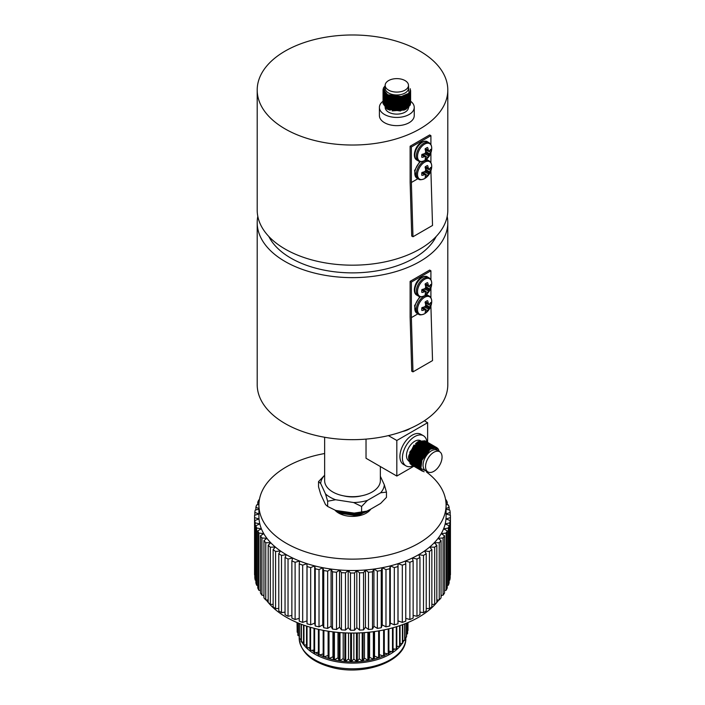 <?xml version="1.0" encoding="UTF-8"?>
<svg xmlns="http://www.w3.org/2000/svg" width="705" height="705" viewBox="0 0 705 705"><rect width="100%" height="100%" fill="white"/><g stroke="black" fill="none" stroke-linecap="round" stroke-linejoin="round"><path stroke-width="1.06" d="M430.729 306.446L430.914 305.944M430.914 297.845L430.914 287.887M430.914 279.788L430.914 270.799L429.662 270.077L410.116 281.357L410.116 316.898L411.729 371.2L412.98 371.87L432.526 360.59L430.914 306.34M412.98 371.87L411.368 317.62L411.368 282.079L430.914 270.799M411.368 317.62L417.906 313.848M411.368 282.079L410.116 281.357M285.111 128.909A95.298 55.025 0 0 0 388.966 140.841A95.298 55.025 0 0 0 447.798 90.002A95.298 55.025 0 0 0 419.889 51.104A95.298 55.025 0 0 0 316.034 39.172A95.298 55.025 0 0 0 257.202 90.002A95.298 55.025 0 0 0 285.111 128.909M257.202 90.002L257.202 210.16A95.298 55.025 0 0 0 285.111 249.059A95.298 55.025 0 0 0 388.966 260.991A95.298 55.025 0 0 0 447.798 210.16L447.798 90.002M268.817 236.483A87.067 50.267 0 0 0 290.936 258.153A87.067 50.267 0 0 0 436.183 236.483M361.365 495.853A22.111 12.769 180 0 1 343.635 495.853M380.356 466.543L380.356 480.607A27.856 16.083 180 0 1 363.163 495.465A27.856 16.083 180 0 1 332.795 491.984A27.856 16.083 180 0 1 324.644 480.607L324.644 437.267M257.81 216.382A95.298 55.025 0 0 0 257.202 222.613L257.202 384.648A95.298 55.025 0 0 0 285.111 423.555A95.298 55.025 0 0 0 388.966 435.478A95.298 55.025 0 0 0 447.798 384.648L447.798 222.613A95.298 55.025 0 0 0 447.19 216.382M257.202 222.613A95.298 55.025 0 0 0 285.111 261.52A95.298 55.025 0 0 0 388.966 273.443A95.298 55.025 0 0 0 447.798 222.613M430.729 171.315L430.914 170.821M430.914 162.714L430.914 152.765M430.914 144.657L430.914 135.668L429.662 134.946L410.116 146.235L410.134 182.348L411.729 236.069L412.98 236.748L432.526 225.459L430.914 171.209M412.98 236.748L411.368 182.498L411.368 146.957L430.914 135.668M411.368 182.498L417.906 178.718M411.368 146.957L410.116 146.235M425.371 148.693L428.34 150.077A14.796 9.253 -124.5 0 0 427.6 147.495A6.504 3.754 120 0 0 426.331 148.024A6.504 3.754 120 0 0 425.053 148.966A14.796 7.764 64.2 0 1 425.67 151.619L425.67 151.769A14.699 10.302 87.7 0 1 425.494 152.685L428.887 154.642A14.699 11.782 -20.4 0 0 429.415 153.928L425.644 151.452M428.887 154.642L425.344 152.941A14.699 10.302 152.3 0 1 424.639 153.549L424.516 153.628A14.796 7.764 175.8 0 1 421.907 154.413A6.504 3.754 120 0 0 421.731 155.99A6.504 3.754 120 0 0 421.907 157.365A14.796 9.253 4.5 0 0 424.516 156.704L421.828 154.827M424.613 144.146A10.046 5.799 120 0 0 417.519 156.448A10.046 5.799 120 0 0 424.613 160.546A10.046 5.799 120 0 0 425.238 160.158L425.238 160.158A14.805 14.805 0 0 0 431.689 148.984L431.689 148.984A10.046 5.799 120 0 0 424.613 144.146M428.34 150.077L425.291 148.764M425.133 149.257L428.737 150.808A14.699 5.314 -140.8 0 0 428.384 150.2M425.608 151.275L429.495 153.831A14.796 9.253 4.5 0 0 430.746 152.254A6.504 3.754 120 0 0 430.746 149.31A14.796 7.764 175.8 0 1 429.495 150.747L429.415 150.799A14.699 3.833 -167.6 0 1 428.887 150.896M424.348 153.681L428.384 155.708A14.699 11.782 -99.6 0 0 428.737 154.897M428.384 155.708L424.181 153.743M425.494 156.766L425.494 156.766A14.699 3.833 47.6 0 1 425.67 157.277L425.67 157.374A14.796 7.764 64.2 0 1 425.053 159.18A6.504 3.754 120 0 0 426.331 158.651A6.504 3.754 120 0 0 427.6 157.709A14.796 9.253 -124.5 0 0 428.34 155.831M421.846 154.73L424.639 156.686A14.699 5.314 20.8 0 0 425.344 156.686L422.198 154.342L425.379 156.686M422.559 154.562A4.9 2.829 120 0 0 422.982 154.219L427.6 157.709M425.344 150.042L425.415 149.998A4.9 2.829 120 0 0 425.503 149.46M425.415 149.998L430.746 152.254M425.371 166.75L428.34 168.134A14.796 9.253 -124.5 0 0 427.6 165.552A6.504 3.754 120 0 0 426.331 166.08A6.504 3.754 120 0 0 425.053 167.023A14.796 7.764 64.2 0 1 425.67 169.676L425.67 169.826A14.699 10.302 87.7 0 1 425.494 170.742L428.887 172.699A14.699 11.782 -20.4 0 0 429.415 171.985L425.644 169.508M428.887 172.699L425.344 170.998A14.699 10.302 152.3 0 1 424.639 171.606L424.516 171.676A14.796 7.764 175.8 0 1 421.907 172.469A6.504 3.754 120 0 0 421.731 174.047A6.504 3.754 120 0 0 421.907 175.413A14.796 9.253 4.5 0 0 424.516 174.761L421.828 172.875M424.613 162.203A10.046 5.799 120 0 0 417.519 174.505A10.046 5.799 120 0 0 424.613 178.603A10.046 5.799 120 0 0 425.238 178.215L425.238 178.215A14.805 14.805 0 0 0 431.689 167.032L431.689 167.032A10.046 5.799 120 0 0 424.613 162.203M428.34 168.134L425.291 166.812M425.133 167.314L428.737 168.865A14.699 5.314 -140.8 0 0 428.384 168.257M425.608 169.332L429.495 171.888A14.796 9.253 4.5 0 0 430.746 170.31A6.504 3.754 120 0 0 430.746 167.367A14.796 7.764 175.8 0 1 429.495 168.803L429.415 168.847A14.699 3.833 -167.6 0 1 428.887 168.953M424.348 171.738L428.384 173.765A14.699 11.782 -99.6 0 0 428.737 172.954M428.384 173.765L424.181 171.8M425.494 174.822L425.494 174.822A14.699 3.833 47.6 0 1 425.67 175.334L425.67 175.43A14.796 7.764 64.2 0 1 425.053 177.228A6.504 3.754 120 0 0 426.331 176.699A6.504 3.754 120 0 0 427.6 175.756A14.796 9.253 -124.5 0 0 428.34 173.888M421.846 172.778L424.639 174.734A14.699 5.314 20.8 0 0 425.344 174.734L422.198 172.399M422.559 172.619A4.9 2.829 120 0 0 422.982 172.276L427.6 175.756M425.344 168.098L425.415 168.046A4.9 2.829 120 0 0 425.503 167.517M425.415 168.046L430.746 170.31M425.371 283.824L428.34 285.208A14.796 9.253 -124.5 0 0 427.6 282.626A6.504 3.754 120 0 0 426.331 283.154A6.504 3.754 120 0 0 425.053 284.097A14.796 7.764 64.2 0 1 425.67 286.75L425.67 286.891A14.699 10.302 87.7 0 1 425.494 287.807L428.887 289.764A14.699 11.782 -20.4 0 0 429.415 289.059L425.644 286.574M428.887 289.764L425.344 288.063A14.699 10.302 152.3 0 1 424.639 288.68L424.516 288.75A14.796 7.764 175.8 0 1 421.907 289.543A6.504 3.754 120 0 0 421.731 291.121A6.504 3.754 120 0 0 421.907 292.487A14.796 9.253 4.5 0 0 424.516 291.835L421.828 289.949M424.613 279.277A10.046 5.799 120 0 0 417.519 291.579A10.046 5.799 120 0 0 424.613 295.677A10.046 5.799 120 0 0 425.238 295.289L425.238 295.289A14.805 14.805 0 0 0 431.689 284.106L431.689 284.106A10.046 5.799 120 0 0 424.613 279.277M428.34 285.208L425.291 283.886M425.133 284.379L428.737 285.939A14.699 5.314 -140.8 0 0 428.384 285.331M425.608 286.406L429.495 288.953A14.796 9.253 4.5 0 0 430.746 287.384A6.504 3.754 120 0 0 430.746 284.441A14.796 7.764 175.8 0 1 429.495 285.877L429.415 285.922A14.699 3.833 -167.6 0 1 428.887 286.027M424.348 288.812L428.384 290.839A14.699 11.782 -99.6 0 0 428.737 290.019M428.384 290.839L424.181 288.874M425.494 291.896L425.494 291.896A14.699 3.833 47.6 0 1 425.67 292.408L425.67 292.496A14.796 7.764 64.2 0 1 425.053 294.302A6.504 3.754 120 0 0 426.331 293.774A6.504 3.754 120 0 0 427.6 292.831A14.796 9.253 -124.5 0 0 428.34 290.962M421.846 289.852L424.639 291.808A14.699 5.314 20.8 0 0 425.344 291.808L422.198 289.473M422.559 289.693A4.9 2.829 120 0 0 422.982 289.35L427.6 292.831M425.344 285.164L425.415 285.12A4.9 2.829 120 0 0 425.503 284.582M425.415 285.12L430.746 287.384M425.371 301.881L428.34 303.265A14.796 9.253 -124.5 0 0 427.6 300.674A6.504 3.754 120 0 0 426.331 301.202A6.504 3.754 120 0 0 425.053 302.145A14.796 7.764 64.2 0 1 425.67 304.807L425.67 304.948A14.699 10.302 87.7 0 1 425.494 305.864L428.887 307.821A14.699 11.782 -20.4 0 0 429.415 307.107L425.644 304.63M428.887 307.821L425.344 306.12A14.699 10.302 152.3 0 1 424.639 306.728L424.516 306.807A14.796 7.764 175.8 0 1 421.907 307.6A6.504 3.754 120 0 0 421.731 309.178A6.504 3.754 120 0 0 421.907 310.544A14.796 9.253 4.5 0 0 424.516 309.883L421.828 308.006M424.613 297.325A10.046 5.799 120 0 0 417.519 309.627A10.046 5.799 120 0 0 424.613 313.725A10.046 5.799 120 0 0 425.238 313.337L425.238 313.337A14.805 14.805 0 0 0 431.689 302.163L431.689 302.163A10.046 5.799 120 0 0 424.613 297.325M428.34 303.265L425.291 301.943M425.133 302.436L428.737 303.996A14.699 5.314 -140.8 0 0 428.384 303.379M425.608 304.454L429.495 307.01A14.796 9.253 4.5 0 0 430.746 305.441A6.504 3.754 120 0 0 430.746 302.489A14.796 7.764 175.8 0 1 429.495 303.925L429.415 303.978A14.699 3.833 -167.6 0 1 428.887 304.075M424.348 306.869L428.384 308.896A14.699 11.782 -99.6 0 0 428.737 308.076M428.384 308.896L424.181 306.922M425.494 309.953L425.494 309.953A14.699 3.833 47.6 0 1 425.67 310.456L425.67 310.552A14.796 7.764 64.2 0 1 425.053 312.359A6.504 3.754 120 0 0 426.331 311.83A6.504 3.754 120 0 0 427.6 310.887A14.796 9.253 -124.5 0 0 428.34 309.01M421.846 307.909L424.639 309.865A14.699 5.314 20.8 0 0 425.344 309.865L422.198 307.521L425.379 309.865M422.559 307.741A4.9 2.829 120 0 0 422.982 307.398L427.6 310.887M425.344 303.22L425.415 303.176A4.9 2.829 120 0 0 425.503 302.639M425.415 303.176L430.746 305.441M335.624 499.748L327.64 501.22L327.64 506.454L325.498 504.56L320.678 494.17L318.537 486.847L318.537 481.612L324.379 475.531A31.84 18.383 0 0 0 320.678 483.515L325.498 493.905A31.84 18.383 0 0 0 335.624 499.748L353.619 502.533A31.84 18.383 0 0 0 367.446 500.391L380.621 492.786A31.84 18.383 0 0 0 384.322 484.802L380.356 476.272M384.322 484.802L386.463 492.125L380.621 492.786M327.64 506.454L335.624 510.402L353.619 513.187L367.446 511.046L380.621 503.44L386.463 497.36L386.463 492.125M367.446 500.391L361.603 506.472L353.619 502.533M361.603 511.707L361.603 506.472M327.64 501.22L325.498 493.905M320.678 483.515L318.537 481.612M353.619 513.187A31.84 18.383 0 0 0 367.446 511.046M441.735 595.293A93.58 54.029 180 0 1 441.057 596.5M438.783 599.946A93.58 54.029 180 0 1 286.327 617.227A93.58 54.029 180 0 1 266.217 599.946M426.516 472.042A93.58 54.029 180 0 1 446.08 505.106A93.58 54.029 180 0 1 388.314 555.02A93.58 54.029 180 0 1 286.327 543.308A93.58 54.029 180 0 1 258.92 505.106A93.58 54.029 180 0 1 324.644 453.526M446.08 505.106L446.08 516.465A93.58 54.029 180 0 1 445.983 518.959A93.58 54.029 180 0 1 445.181 523.93A93.58 54.029 180 0 1 443.595 528.838A93.58 54.029 180 0 1 441.233 533.641A93.58 54.029 180 0 1 438.105 538.294A93.58 54.029 180 0 1 434.254 542.762A93.58 54.029 180 0 1 429.706 547.001A93.58 54.029 180 0 1 424.498 550.984A93.58 54.029 180 0 1 418.673 554.676A93.58 54.029 180 0 1 412.284 558.034A93.58 54.029 180 0 1 405.384 561.039A93.58 54.029 180 0 1 398.034 563.665A93.58 54.029 180 0 1 390.297 565.895A93.58 54.029 180 0 1 382.242 567.692A93.58 54.029 180 0 1 373.923 569.058A93.58 54.029 180 0 1 365.428 569.975A93.58 54.029 180 0 1 356.818 570.442A93.58 54.029 180 0 1 348.182 570.442A93.58 54.029 180 0 1 339.572 569.975A93.58 54.029 180 0 1 331.077 569.058A93.58 54.029 180 0 1 322.758 567.692A93.58 54.029 180 0 1 314.703 565.895A93.58 54.029 180 0 1 306.966 563.665A93.58 54.029 180 0 1 299.616 561.039A93.58 54.029 180 0 1 292.716 558.034A93.58 54.029 180 0 1 286.327 554.676L285.04 557.452A97.933 56.541 180 0 0 288.037 559.03L288.037 616.267A97.933 56.541 180 0 1 285.04 614.689L285.04 557.452M342.965 511.539L351.583 512.87M342.163 511.407L352.518 513.011M338.752 510.887L357.567 513.575L362.837 512.2M364.044 511.945L357.373 513.927L338.4 510.825L357.567 513.716L363.613 512.041M336.541 510.543L338.664 511.962L357.567 514.703L367.252 511.107M334.981 510.138A19.573 11.298 0 0 0 338.664 513.09L338.664 512.103L357.567 514.844L367.904 510.781M339.193 512.394L338.664 513.09L357.567 515.831L370.372 509.354M338.664 513.09A19.573 11.298 0 0 0 370.795 509.107M263.943 596.5A93.58 54.029 180 0 1 263.265 595.293M345.485 572.865L345.485 630.094A97.933 56.541 180 0 1 341.449 629.882L341.449 572.645A97.933 56.541 180 0 0 345.485 572.865L348.182 570.442L350.473 572.998L350.473 630.226A97.933 56.541 180 0 0 354.527 630.226L356.818 627.67L359.515 630.094L359.515 572.865A97.933 56.541 180 0 0 363.551 572.645L363.551 629.882A97.933 56.541 180 0 1 359.515 630.094M350.473 572.998A97.933 56.541 180 0 0 354.527 572.998L354.527 630.226M336.505 572.249L336.505 629.486A97.933 56.541 180 0 1 332.513 629.054L332.513 571.817A97.933 56.541 180 0 0 336.505 572.249L339.572 569.975L341.449 572.645M327.658 571.165L327.658 628.393A97.933 56.541 180 0 1 323.754 627.75L323.754 570.521A97.933 56.541 180 0 0 327.658 571.165L331.077 569.058L332.513 571.817M368.495 629.486L368.495 572.249A97.933 56.541 180 0 0 372.487 571.817L372.487 629.054A97.933 56.541 180 0 1 368.495 629.486L365.428 627.212L363.551 629.882M377.342 628.393L377.342 571.165A97.933 56.541 180 0 0 381.246 570.521L381.246 627.75A97.933 56.541 180 0 1 377.342 628.393L373.923 626.296L372.487 629.054M385.979 626.833L385.979 569.605A97.933 56.541 180 0 0 389.759 568.759L389.759 625.987A97.933 56.541 180 0 1 385.979 626.833L382.242 624.93L381.246 627.75M319.021 569.605L319.021 626.833A97.933 56.541 180 0 1 315.241 625.987L315.241 568.759A97.933 56.541 180 0 0 319.021 569.605L322.758 567.692L323.754 570.521M310.676 567.596L310.676 624.824A97.933 56.541 180 0 1 307.036 623.784L307.036 566.547A97.933 56.541 180 0 0 310.676 567.596L314.703 565.895L315.241 568.759M302.683 565.146L302.683 622.383A97.933 56.541 180 0 1 299.228 621.149L299.228 563.912A97.933 56.541 180 0 0 302.683 565.146L306.966 563.665L307.036 566.547M295.113 562.282L295.113 619.519A97.933 56.541 180 0 1 291.87 618.109L291.87 560.872A97.933 56.541 180 0 0 295.113 562.282L299.616 561.039L299.228 563.912M281.507 555.417L281.507 612.645A97.933 56.541 180 0 1 278.775 610.918L278.775 553.689A97.933 56.541 180 0 0 281.507 555.417L286.327 554.676A93.58 54.029 180 0 1 280.502 550.984L278.775 553.689M275.584 551.469L275.584 608.697A97.933 56.541 180 0 1 273.143 606.829L273.143 549.6A97.933 56.541 180 0 0 275.584 551.469L280.502 550.984A93.58 54.029 180 0 1 275.294 547.001L273.143 549.6M270.323 547.221L270.323 604.458A97.933 56.541 180 0 1 268.182 602.467L268.182 545.229A97.933 56.541 180 0 0 270.323 547.221L275.294 547.001A93.58 54.029 180 0 1 270.746 542.762L268.182 545.229M265.759 542.718L265.759 599.946A97.933 56.541 180 0 1 263.943 597.849L263.943 540.62A97.933 56.541 180 0 0 265.759 542.718L270.746 542.762A93.58 54.029 180 0 1 266.895 538.294L263.943 540.62M261.934 537.986L261.934 595.214A97.933 56.541 180 0 1 260.462 593.028L260.462 535.8A97.933 56.541 180 0 0 261.934 537.986L266.895 538.294A93.58 54.029 180 0 1 263.767 533.641L260.462 535.8M258.876 533.068L258.876 590.297A97.933 56.541 180 0 1 257.766 588.04L257.766 530.812A97.933 56.541 180 0 0 258.876 533.068L263.767 533.641A93.58 54.029 180 0 1 261.405 528.838L257.766 530.812M256.629 528.01L256.629 585.238A97.933 56.541 180 0 1 255.88 582.938L255.88 525.701A97.933 56.541 180 0 0 256.629 528.01L261.405 528.838A93.58 54.029 180 0 1 259.819 523.93L255.88 525.701M258.92 509.213L255.192 510.085A97.933 56.541 180 0 0 254.813 512.42L254.813 515.232M258.92 504.533L256.629 504.93A97.933 56.541 180 0 0 255.88 507.23L255.88 509.926M255.192 522.854L255.192 580.083A97.933 56.541 180 0 1 254.813 577.748L254.813 520.519A97.933 56.541 180 0 0 255.192 522.854L259.819 523.93A93.58 54.029 180 0 1 259.017 518.959L254.813 520.519M254.567 516.465A97.933 56.541 180 0 0 254.584 517.637L254.584 574.875A97.933 56.541 180 0 1 254.567 573.703L254.567 516.465A97.933 56.541 180 0 1 254.584 515.293L258.92 514.007M259.369 499.81L258.876 499.871A97.933 56.541 180 0 0 257.766 502.127L257.766 504.727M426.225 553.689L426.225 610.918A97.933 56.541 180 0 1 423.493 612.645L423.493 555.417A97.933 56.541 180 0 0 426.225 553.689L424.498 550.984L429.415 551.469L429.415 608.697A97.933 56.541 180 0 0 431.857 606.829L431.857 549.6A97.933 56.541 180 0 1 429.415 551.469M434.677 604.458L434.677 547.221A97.933 56.541 180 0 0 436.818 545.229L436.818 602.467A97.933 56.541 180 0 1 434.677 604.458L431.857 604.326M439.241 599.946L439.241 542.718A97.933 56.541 180 0 0 441.057 540.62L441.057 597.849A97.933 56.541 180 0 1 439.241 599.946L436.818 599.964M443.066 595.214L443.066 537.986A97.933 56.541 180 0 0 444.538 535.8L444.538 593.028A97.933 56.541 180 0 1 443.066 595.214L441.057 595.337M446.124 590.297L446.124 533.068A97.933 56.541 180 0 0 447.234 530.812L447.234 588.04A97.933 56.541 180 0 1 446.124 590.297L444.538 590.482M450.187 520.519L450.187 577.748A97.933 56.541 180 0 1 449.808 580.083L449.808 522.854A97.933 56.541 180 0 0 450.187 520.519L445.983 518.959L450.416 517.637L450.416 574.875A97.933 56.541 180 0 0 450.433 573.703L450.433 516.465A97.933 56.541 180 0 1 450.416 517.637M448.371 585.238L448.371 528.01A97.933 56.541 180 0 0 449.12 525.701L449.12 582.938A97.933 56.541 180 0 1 448.371 585.238L447.234 585.441M446.08 509.213L449.808 510.085A97.933 56.541 180 0 1 450.187 512.42L450.187 515.232M446.08 514.007L450.416 515.293A97.933 56.541 180 0 1 450.433 516.465M449.12 509.926L449.12 507.23A97.933 56.541 180 0 0 448.371 504.93L446.08 504.533M447.234 504.727L447.234 502.127A97.933 56.541 180 0 0 446.124 499.871L445.63 499.81M394.324 624.824L394.324 567.596A97.933 56.541 180 0 0 397.964 566.547L397.964 623.784A97.933 56.541 180 0 1 394.324 624.824L390.297 623.123L389.759 625.987M402.317 622.383L402.317 565.146A97.933 56.541 180 0 0 405.772 563.912L405.772 621.149A97.933 56.541 180 0 1 402.317 622.383L398.034 620.902L397.964 623.784M409.887 619.519L409.887 562.282A97.933 56.541 180 0 0 413.13 560.872L413.13 618.109A97.933 56.541 180 0 1 409.887 619.519L405.772 618.382M354.527 572.998L356.818 570.442L359.515 572.865M363.551 572.645L365.428 569.975L368.495 572.249M372.487 571.817L373.923 569.058L377.342 571.165M381.246 570.521L382.242 567.692L385.979 569.605M389.759 568.759L390.297 565.895L394.324 567.596M288.037 559.03L292.716 558.034L291.87 560.872M254.813 512.42L258.92 513.936M255.88 507.23L258.92 508.596M254.584 517.637L259.017 518.959A93.58 54.029 180 0 1 258.92 516.465L258.92 505.106M257.766 502.127L258.999 502.797M413.13 615.447L416.963 616.267A97.933 56.541 180 0 0 419.96 614.689L419.96 557.452L418.673 554.676L423.493 555.417M431.857 549.6L429.706 547.001L434.677 547.221M436.818 545.229L434.254 542.762L439.241 542.718M441.057 540.62L438.105 538.294L443.066 537.986M444.538 535.8L441.233 533.641L446.124 533.068M447.234 530.812L443.595 528.838L448.371 528.01M449.12 525.701L445.181 523.93L449.808 522.854M446.08 513.936L450.187 512.42M446.08 508.596L449.12 507.23M446.001 502.797L447.234 502.127M397.964 566.547L398.034 563.665L402.317 565.146M405.772 563.912L405.384 561.039L409.887 562.282M413.13 560.872L412.284 558.034L416.963 559.03L416.963 616.267M345.485 630.094L348.182 627.67L350.473 630.226M336.505 629.486L339.572 627.212L341.449 629.882M327.658 628.393L331.077 626.296L332.513 629.054M319.021 626.833L322.758 624.93L323.754 627.75M310.676 624.824L314.703 623.123L315.241 625.987M302.683 622.383L306.966 620.902L307.036 623.784M295.113 619.519L299.228 618.382M288.037 616.267L291.87 615.447M281.507 612.645L285.04 612.107M275.584 608.697L278.775 608.389M270.323 604.458L273.143 604.326M265.759 599.946L268.182 599.964M261.934 595.214L263.943 595.337M258.876 590.297L260.462 590.482M256.629 585.238L257.766 585.441M255.192 580.083L255.88 580.241M419.96 612.107L423.493 612.645M426.225 608.389L429.415 608.697M449.12 580.241L449.808 580.083M419.96 557.452A97.933 56.541 180 0 1 416.963 559.03M398.034 563.665L398.034 620.902M306.966 563.665L306.966 620.902M314.703 565.895L314.703 623.123M322.758 567.692L322.758 624.93M390.297 565.895L390.297 623.123M382.242 567.692L382.242 624.93M373.923 569.058L373.923 626.296M365.428 569.975L365.428 627.212M331.077 569.058L331.077 626.296M339.572 569.975L339.572 627.212M356.818 570.442L356.818 627.67M348.182 570.442L348.182 627.67M339.193 512.438L357.373 515.055L366.406 511.777M341.608 511.328L353.751 513.178M339.193 512.156L342.956 513.795M361.559 513.76L366.794 511.24M339.017 510.922L342.956 512.658M361.559 512.632L362.714 512.227M402.564 431.469A17.414 10.055 0 0 0 409.138 429.081A17.414 10.055 0 0 0 410.09 428.49M433.804 452.302A11.668 6.733 120 0 0 426.181 462.586A11.668 6.733 120 0 0 427.97 471.927A11.668 6.733 120 0 0 433.804 471.354A11.668 6.733 120 0 0 441.427 461.079A11.668 6.733 120 0 0 439.638 451.729A11.668 6.733 120 0 0 433.804 452.302M438.246 451.244A11.668 6.733 120 0 0 431.301 450.865A11.668 6.733 120 0 0 423.679 461.14A11.668 6.733 120 0 0 425.467 470.491L427.97 471.927M439.638 451.729L437.135 450.283A11.668 6.733 120 0 0 431.301 450.865A11.668 6.733 120 0 0 423.388 462.277A11.668 6.733 120 0 0 426.86 470.975M427.75 471.804L420.876 468.437L422.339 456.981A13.818 7.975 120 0 1 428.728 449.147C425.573 451.958 423.379 455.58 422.128 460.012C423.916 455.139 426.684 451.544 430.438 449.208L434.553 447.957L439.277 451.517M413.579 466.111L411.923 464.613L411.764 453.236L420.065 442.617L426.913 441.894A17.414 10.055 120 0 0 423.432 435.734A17.414 10.055 120 0 0 414.725 436.598A17.414 10.055 120 0 0 403.357 451.94A17.414 10.055 120 0 0 406.018 465.899A17.414 10.055 120 0 0 413.139 465.829M423.432 435.734L420.929 434.289A17.414 10.055 120 0 0 412.222 435.152A17.414 10.055 120 0 0 400.854 450.495A17.414 10.055 120 0 0 403.524 464.454L406.018 465.899M417.087 443.48A11.668 6.733 120 0 0 415.791 444.485M409.675 459.061A11.668 6.733 120 0 0 410.715 461.572M410.856 461.749A11.668 6.733 120 0 0 411.782 462.577L411.024 462.145M414.822 463.176A11.668 6.733 120 0 0 415.439 463.062M420.171 440.519A11.668 6.733 120 0 0 414.725 441.295A11.668 6.733 120 0 0 407.137 451.482A11.668 6.733 120 0 0 408.803 460.858M411.623 464.983L409.975 463.485L409.808 452.108L418.109 441.489L424.956 440.766M412.125 465.247L410.099 463.555L409.931 452.178L418.232 441.559L425.432 441.074M412.601 465.547L410.953 464.049L410.786 452.672L419.087 442.053L425.935 441.33M413.104 465.811L411.068 464.119L410.909 452.742L419.211 442.123L426.41 441.638M414.082 466.375L412.046 464.683L411.887 453.306L420.189 442.687L427.389 442.202M414.558 466.675L412.901 465.177L412.742 453.8L421.044 443.181L427.891 442.458M415.06 466.939L413.024 465.247L412.866 453.87L421.167 443.251L428.367 442.766M415.536 467.239L413.879 465.741L413.72 454.364L422.022 443.745L428.869 443.022M416.038 467.503L414.002 465.811L413.844 454.434L422.136 443.815L429.336 443.33M416.514 467.803L414.857 466.305L414.699 454.928L422.991 444.309L429.838 443.586M417.016 468.067L414.981 466.375L414.813 454.998L423.115 444.379L430.314 443.894M417.492 468.367L415.835 466.869L415.677 455.492L423.969 444.873L430.817 444.15M417.986 468.631L415.959 466.939L415.791 455.562L424.093 444.943L431.293 444.458M418.47 468.931L416.814 467.433L416.646 456.056L424.948 445.437L431.795 444.714M418.964 469.195L416.937 467.503L416.77 456.126L425.071 445.507L432.271 445.022M419.44 469.495L417.792 467.997L417.624 456.62L425.926 446.001L432.773 445.278M419.942 469.759L417.915 468.067L417.748 456.69L426.049 446.071L433.249 445.586M420.418 470.059L418.77 468.561L418.603 457.184L426.904 446.565L433.751 445.842M420.92 470.323L418.893 468.631L418.726 457.254L427.027 446.635L434.227 446.15M421.396 470.623L419.748 469.125L419.581 457.748L427.882 447.129L434.729 446.406M422.885 471.204L421.96 470.914M421.898 470.887L419.863 469.195L419.704 457.818L428.005 447.199L435.205 446.714M422.374 471.187L420.718 469.689L420.559 458.312L428.86 447.693L436.113 447.252M424.084 471.812L420.841 469.759L420.682 458.382L428.984 447.763L435.769 447.005L437.444 448.803M427.75 446.397L427.759 447.181M420.541 461.81L419.995 462.286M427.3 442.493L427.609 442.934M427.653 443.004L427.909 443.454M428.525 445.26L428.614 445.727M428.658 446.045L428.711 446.67M422.339 456.981C424.331 453.007 426.825 450.098 429.838 448.257L436.686 447.534M428.728 449.147L429.962 448.327L436.748 447.569L438.254 448.988L439.286 451.526M426.366 449.737L428.552 448.124L433.619 446.908M434.65 447.948L433.901 446.97L434.967 447.411M421.405 469.768L420.339 468.922M420.145 468.702L418.902 460.471M420.392 469.186L419.36 468.358M419.167 468.138L417.924 459.907M424.419 448.609L426.595 446.996L431.663 445.78M431.927 445.842L433.082 446.318M433.196 446.388L433.831 446.891M419.422 468.622L418.382 467.794M418.188 467.574L416.946 459.343M423.441 448.045L425.617 446.432L430.685 445.216M430.949 445.278L432.033 445.71M417.466 467.494L416.435 466.666M416.241 466.446L414.998 458.215M421.484 446.917L423.67 445.304L428.728 444.088M428.993 444.15L430.076 444.582M420.506 446.353L422.692 444.74L427.75 443.524M428.014 443.586L429.098 444.018L428.199 443.568M420.436 466.595L419.88 466.772M418.744 466.983L418.056 467.027M417.193 466.957L416.496 466.798M419.528 445.789L421.713 444.176L426.772 442.96M427.521 443.551L427.063 443.013L428.129 443.454L427.221 443.004M430.482 447.005L430.632 447.825M418.55 445.225L420.735 443.612L425.802 442.396M426.067 442.458L427.151 442.89L426.243 442.44M429.662 447.384L429.733 448.318M418.444 465.485L417.695 465.697M416.787 465.855L416.1 465.89M416.003 465.89L415.333 465.838M414.443 465.635L413.676 465.3L414.39 465.556M412.619 464.595L413.553 465.221L412.522 464.401M412.328 464.19L411.086 455.959M427.979 444.3L428.252 444.943M428.376 445.296L428.508 445.771M412.575 464.665L411.544 463.837M411.35 463.626L410.107 455.395M416.602 444.097L418.779 442.484L423.846 441.268M424.11 441.33L424.948 441.621M427.591 445.507L427.697 446.133M427.732 446.406L427.776 447.164M420.506 462.004L419.625 462.691M416.488 464.357L415.783 464.56M415.642 464.595L415.051 464.701M412.487 464.507L411.72 464.172L412.451 464.428M410.662 463.467L411.597 464.093L410.566 463.273M410.372 463.062L409.129 454.831M415.624 443.533L419.449 441.118L416.867 442.484M422.128 460.012L430.262 449.111L436.351 448.23M420.365 465.899L421.44 458.602L430.041 448.133M419.334 464.665L420.471 458.038L429.063 447.569M430.57 446.97L433.866 446.891M434.06 446.961L434.721 447.27M421.158 469.627L420.436 469.107M420.268 468.957L418.594 465.82M418.356 464.101L419.493 457.474L428.085 447.005M420.18 469.063L419.457 468.543M419.299 468.393L417.616 465.256M417.378 463.537L418.514 456.911L427.107 446.441M428.614 445.842L431.909 445.763M432.103 445.833L433.055 446.318M433.152 446.388L433.663 446.838M433.795 446.979L434.492 447.957M419.211 468.499L418.479 467.979M418.321 467.829L416.646 464.692M416.399 462.974L417.536 456.346L426.137 445.877M415.421 462.41L416.558 455.783L425.159 445.313M417.254 467.371L416.532 466.851M416.364 466.701L414.69 463.564M414.443 461.846L415.58 455.218L424.181 444.749M425.679 444.15L428.975 444.071M429.178 444.141L429.838 444.441M413.465 461.282L414.602 454.654L423.203 444.185M424.701 443.586L427.997 443.507M420.409 466.384L419.827 466.578M419.51 466.666L419.07 466.763M418.691 466.825L418.003 466.877M417.14 466.842L416.452 466.71M412.487 460.717L413.623 454.09L422.224 443.621M423.731 443.022L427.019 442.943M414.32 465.679L413.597 465.159M413.43 465.009L411.755 461.872M411.508 460.153L412.645 453.526L421.246 443.057M422.753 442.458L426.049 442.379M429.451 447.499L429.495 448.468M418.418 465.265L417.66 465.503M416.743 465.697L416.056 465.749M415.959 465.749L415.28 465.723M414.972 465.679L414.531 465.591M412.451 464.445L410.777 461.299M410.539 459.589L411.676 452.962L420.268 442.493M427.82 444.335L428.085 445.005M428.182 445.34L428.314 445.851M412.363 464.551L411.641 464.031M411.473 463.881L409.799 460.735M409.561 459.025L410.698 452.399L419.29 441.929M420.585 461.59L419.66 462.348M416.461 464.137L415.73 464.375M415.598 464.401L414.981 464.533M410.504 463.317L408.821 460.171M408.583 458.462L408.662 456.082L409.085 461.722M414.02 444.996L408.662 456.082M420.03 460.444A11.668 6.733 120 0 0 421.211 459.246M425.212 452.407A11.668 6.733 120 0 0 425.362 451.94M426.005 448.459A11.668 6.733 120 0 0 426.014 447.367M425.996 447.076A11.668 6.733 120 0 0 425.908 446.265M425.608 445.067A11.668 6.733 120 0 0 425.371 444.476M425.238 444.212A11.668 6.733 120 0 0 424.948 443.727M424.745 443.454A11.668 6.733 120 0 0 424.207 442.899M424.066 442.784A11.668 6.733 120 0 0 423.608 442.476A11.668 6.733 120 0 0 423.564 442.449L423.608 442.476M421.396 441.929A11.668 6.733 120 0 0 418.003 442.925M417.157 458.514A11.668 6.733 120 0 0 418.391 457.228M422.207 450.513A11.668 6.733 120 0 0 422.665 448.803M421.176 441.074L420.559 440.713A11.668 6.733 120 0 0 420.312 440.581M416.69 463.714A17.414 10.055 120 0 0 417.378 463.167M419.969 460.656A17.414 10.055 120 0 0 420.735 459.757M419.343 463.053L418.576 463.493M417.395 464.172L416.814 464.507M413.809 466.243L396.827 476.051L396.827 440.484L427.627 422.7L427.627 442.317M366.027 439.109L366.027 458.268L396.827 476.051M388.402 435.619L396.827 440.484M424.339 420.797L427.627 422.7M388.578 90.117A11.668 6.733 0 0 0 401.286 91.579A11.668 6.733 0 0 0 408.486 85.358A11.668 6.733 0 0 0 405.075 80.599A11.668 6.733 0 0 0 392.359 79.136A11.668 6.733 0 0 0 385.159 85.358A11.668 6.733 0 0 0 388.578 90.117M385.432 86.803A11.668 6.733 0 0 0 388.578 93.007A11.668 6.733 0 0 0 401.286 94.47A11.668 6.733 0 0 0 408.486 88.248L408.486 85.358M385.159 85.358L385.159 88.248A11.668 6.733 0 0 0 388.578 93.007A11.668 6.733 0 0 0 402.423 94.153A11.668 6.733 0 0 0 408.221 86.803M408.486 85.613L409.015 93.245L398.36 97.704A13.818 7.975 0 0 1 388.376 96.091C392.394 97.413 396.633 97.51 401.092 96.382C395.981 97.264 391.478 96.664 387.583 94.585L384.437 91.65L385.159 85.772M383.009 101.264A17.414 10.055 0 0 0 379.413 107.38A17.414 10.055 0 0 0 384.516 114.492A17.414 10.055 0 0 0 403.489 116.669A17.414 10.055 0 0 0 414.24 107.38A17.414 10.055 0 0 0 410.627 101.247M379.413 107.38L379.413 115.594A17.414 10.055 0 0 0 384.516 122.705A17.414 10.055 0 0 0 403.489 124.882A17.414 10.055 0 0 0 414.24 115.594L414.24 107.38M389.292 109.002A11.668 6.733 0 0 0 390.808 109.627M406.494 107.636A11.668 6.733 0 0 0 408.151 105.486M408.23 105.265A11.668 6.733 0 0 0 408.486 104.058M407.481 101.123A11.668 6.733 0 0 0 407.067 100.648M385.186 107.821A11.668 6.733 0 0 0 388.578 112.148A11.668 6.733 0 0 0 401.198 113.628A11.668 6.733 0 0 0 408.486 107.495M410.645 102.983L410.178 105.168L400.405 110.993L387.054 109.116L383.009 103.547M410.618 102.419L410.178 105.027L400.405 110.852L387.054 108.975L383.035 102.983M410.645 101.855L410.178 104.04L400.405 109.865L387.054 107.988L383.009 102.419M410.618 101.291L410.178 103.899L400.405 109.724L387.054 107.847L383.035 101.855M410.645 100.727L410.178 102.912L400.405 108.737L387.054 106.86L383.009 101.291M410.618 100.163L410.178 102.771L400.405 108.596L387.054 106.719L383.035 100.727M410.645 99.599L410.178 101.784L400.405 107.609L387.054 105.732L383.009 100.163M410.618 99.035L410.178 101.643L400.405 107.468L387.054 105.591L383.035 99.599M410.645 98.471L410.178 100.656L400.405 106.481L387.054 104.604L383.009 99.035M410.618 97.907L410.178 100.515L400.405 106.34L387.054 104.463L383.035 98.471M410.645 97.343L410.178 99.528L400.405 105.353L387.054 103.476L383.009 97.907M410.618 96.779L410.178 99.387L400.405 105.212L387.054 103.335L383.035 97.343M410.645 96.215L410.178 98.4L400.405 104.225L387.054 102.348L383.009 96.779M410.618 95.651L410.178 98.259L400.405 104.084L387.054 102.207L383.035 96.215M410.645 95.087L410.178 97.272L400.405 103.097L387.054 101.22L383.009 95.651M410.618 94.523L410.178 97.131L400.405 102.956L387.054 101.079L383.035 95.087M410.645 93.959L410.178 96.144L400.405 101.969L387.054 100.092L383.009 94.523M410.618 93.395L410.178 96.003L400.405 101.828L387.054 99.951L383.035 93.959M410.645 92.831L410.178 95.016L400.405 100.841L387.054 98.964L383.009 93.395M410.618 92.267L410.178 94.875L400.405 100.7L387.054 98.823L383.035 92.831M410.645 91.703L410.178 93.888L400.405 99.713L387.054 97.836L383.009 92.267M410.407 90.125L410.61 91.068M410.618 91.139L410.178 93.739L400.405 99.572L387.054 97.695L383.035 91.703M410.645 90.575L410.178 92.752L400.405 98.585L387.054 96.708L383.044 90.645M410.336 88.777L410.178 92.611L400.405 98.444L387.054 96.567L383.009 91.068L383.731 88.715M386.49 98.312L387.16 97.916M403.445 96.849L404.124 97.087M383.044 101.784L383.132 101.291M383.15 101.22L383.308 100.727M383.335 100.656L383.564 100.163M383.599 100.092L383.864 99.652M385.732 97.704L386.243 97.343M398.36 97.704C393.928 97.969 390.156 97.264 387.054 95.58L383.009 90.011M388.376 96.091L387.054 95.439L383.009 89.94L383.476 87.922L385.159 85.763M390.068 97.836L387.583 96.752L383.996 92.981M384.384 91.562L383.908 92.699L383.758 91.562M409.896 92.126L409.693 93.474M409.605 93.747L403.101 98.938M409.896 93.289L409.693 94.602M409.605 94.875L403.101 100.066M390.068 100.092L387.583 99.008L383.996 95.237M383.917 94.981L383.758 93.739M383.758 93.606L383.881 92.804L385.573 95.589M409.896 94.417L409.693 95.73M409.605 96.003L403.101 101.194M390.068 101.22L387.583 100.145L383.996 96.365M383.917 96.109L383.758 94.946M409.896 96.673L409.693 97.986M409.605 98.259L403.101 103.45M390.068 103.476L387.583 102.401L383.996 98.621M383.917 98.365L383.758 97.202M390.068 104.613L387.583 103.529L383.996 99.749M383.917 99.493L383.758 98.33L383.82 99.343M408.821 95.827L409.2 96.4M409.57 97.184L409.781 97.863M390.068 105.741L387.583 104.657L383.996 100.877M383.917 100.621L383.758 99.458L383.82 100.471M385.644 95.642L386.278 95.113M390.068 106.869L387.583 105.785L383.996 102.005M383.917 101.749L383.758 100.586L383.82 101.599M386.384 96.162L387.16 95.642M407.675 96.832L408.23 97.369M408.821 98.083L409.2 98.656M409.244 98.735L409.535 99.343M409.799 100.225L409.896 101.053M409.808 102.322L409.896 101.203L409.693 102.498M409.605 102.771L403.101 107.962M383.793 101.15L385.573 103.485M383.908 100.603L384.137 99.943M384.56 99.167L384.983 98.603M409.896 102.322L409.693 103.626M409.605 103.899L403.101 109.09M390.068 109.125L387.583 108.041L383.996 104.261M383.917 104.005L383.758 102.763M385.794 98.894L386.278 98.497M386.507 98.33L387.142 97.907M403.621 96.779L404.661 97.202M407.675 99.088L408.204 99.599M408.301 99.705L408.688 100.163M409.799 102.481L409.896 103.309M409.808 104.578L409.896 103.459L409.693 104.754M409.605 105.036L403.101 110.227M390.068 110.253L386.067 108.147L388.543 109.698M401.092 96.382L387.583 94.778L383.767 89.949M407.067 94.955L400.211 97.678L386.842 95.466M406.521 96.47L400.211 98.806L386.842 96.594M383.82 92.567L383.758 91.844M409.896 92.408L409.808 93.298M409.764 93.509L407.887 96.532M406.521 97.598L400.211 99.934L386.842 97.722M409.896 93.536L409.808 94.426M409.764 94.637L407.887 97.66M406.521 98.726L400.211 101.062L386.842 98.85M385.573 97.845L383.855 95.034M383.82 94.822L383.767 93.756M383.776 93.642L383.908 92.972M383.961 92.787L384.463 91.703M409.896 94.664L409.808 95.554M409.764 95.765L407.887 98.788M406.521 99.854L400.211 102.19L386.842 99.978M406.521 100.982L400.211 103.318L386.842 101.106M409.896 96.92L409.808 97.81M409.764 98.021L407.887 101.044M406.521 102.11L400.211 104.446L386.842 102.234M385.573 101.229L383.855 98.418M383.82 98.215L383.758 97.484M406.521 103.238L400.211 105.574L386.842 103.362M385.573 102.357L383.855 99.546M407.464 94.681L407.922 95.087M408.706 95.942L409.094 96.514M409.499 97.281L409.728 97.942M406.521 104.375L400.211 106.702L386.842 104.49M409.896 100.304L409.808 101.194M409.764 101.414L407.887 104.428M406.521 105.503L400.211 107.83L386.842 105.618M385.573 104.613L383.855 101.802M386.587 96.294L387.406 95.774M407.499 96.964L408.08 97.501M408.706 98.206L409.094 98.77M409.147 98.85L409.464 99.449M409.755 100.304L409.887 101.071M409.764 102.542L407.887 105.556M406.521 106.631L400.211 108.958L386.842 106.746M383.811 101.291L383.934 100.78M384.674 99.29L385.115 98.726M409.896 102.56L409.808 103.45M409.764 103.67L407.887 106.684M406.521 107.759L400.211 110.086L386.842 107.874M386.71 98.471L387.406 98.03M403.225 96.92L404.344 97.343M407.499 99.22L408.063 99.74M408.16 99.837L408.574 100.304M409.755 102.551L409.887 103.327M409.764 104.798L407.887 107.812M406.521 108.887L404.414 110.006L409.085 106.816M392.139 110.905L404.414 110.006M402.511 97.986A11.668 6.733 0 0 0 400.889 97.546M392.958 97.51A11.668 6.733 0 0 0 392.482 97.616M389.142 98.797A11.668 6.733 0 0 0 388.191 99.334M387.953 99.493A11.668 6.733 0 0 0 387.301 99.978M386.411 100.833A11.668 6.733 0 0 0 386.014 101.335M385.855 101.582A11.668 6.733 0 0 0 385.582 102.075M385.441 102.392A11.668 6.733 0 0 0 385.23 103.133M385.203 103.318A11.668 6.733 0 0 0 385.159 103.864A11.668 6.733 0 0 0 385.159 103.908L385.159 103.864M385.794 106.05A11.668 6.733 0 0 0 388.358 108.491M402.282 101.432A11.668 6.733 0 0 0 400.546 101M392.826 101.062A11.668 6.733 0 0 0 391.116 101.511M385.159 106.666L385.159 107.38A11.668 6.733 0 0 0 385.168 107.662M407.014 99.229A17.414 10.055 0 0 0 406.203 98.911M402.722 97.924A17.414 10.055 0 0 0 401.568 97.713M404.115 106.464A17.414 10.055 0 0 0 402.67 106.129M405.102 637.373A53.324 30.782 180 0 1 404.961 637.84M403.93 640.466A53.324 30.782 180 0 1 402.784 642.581M402.194 643.498A53.324 30.782 180 0 1 332.117 660.779A53.324 30.782 180 0 1 303.74 644.793M324.071 656.875A51.148 29.531 0 0 0 332.945 659.616A51.148 29.531 0 0 0 378.567 657.739M379.369 657.457A51.148 29.531 0 0 0 383.264 655.923M384.304 655.456A51.148 29.531 0 0 0 387.547 653.843M388.878 653.086A51.148 29.531 0 0 0 391.372 651.526M393.064 650.318A51.148 29.531 0 0 0 394.703 649.014M396.8 647.093A51.148 29.531 0 0 0 397.532 646.335M308.843 647.71A51.148 29.531 0 0 0 310.041 648.794M311.927 650.31A51.148 29.531 0 0 0 314.007 651.781M315.514 652.724A51.148 29.531 0 0 0 318.396 654.337M319.576 654.927A51.148 29.531 0 0 0 323.163 656.522M400.052 625.564L400.052 646.009A55.492 32.042 180 0 1 399.603 646.432L399.603 625.714M402.784 624.595L402.784 643.048A55.492 32.042 180 0 1 402.414 643.498L402.414 624.727M396.8 626.622L396.8 648.794A55.492 32.042 180 0 1 396.281 649.182L396.281 626.78M384.304 629.838L384.304 655.747A55.492 32.042 180 0 1 383.599 656.029L383.599 629.979M393.064 627.714L393.064 651.358A55.492 32.042 180 0 1 392.482 651.711L392.482 627.873M388.878 628.807L388.878 653.685A55.492 32.042 180 0 1 388.235 654.002L388.235 628.957M379.369 630.781L379.369 657.527A55.492 32.042 180 0 1 378.629 657.756L378.629 630.904M363.049 632.711L363.049 660.946A55.492 32.042 180 0 1 362.22 661.034L362.22 632.764M374.152 631.592L374.152 658.99A55.492 32.042 180 0 1 373.368 659.184L373.368 631.698M368.689 632.244L368.689 660.136A55.492 32.042 180 0 1 367.878 660.277L367.878 632.323M357.303 632.984L357.303 661.413A55.492 32.042 180 0 1 356.457 661.449L356.457 633.002M339.977 632.57L339.977 660.708A55.492 32.042 180 0 1 339.158 660.594L339.158 632.5M351.495 633.055L351.495 661.528A55.492 32.042 180 0 1 350.649 661.51L350.649 633.046M345.697 632.914L345.697 661.29A55.492 32.042 180 0 1 344.86 661.228L344.86 632.87M334.399 632.033L334.399 659.783A55.492 32.042 180 0 1 333.597 659.616L333.597 631.944M319.074 629.486L319.074 655.068A55.492 32.042 180 0 1 318.396 654.769L318.396 629.336M329.015 631.327L329.015 658.523A55.492 32.042 180 0 1 328.248 658.311L328.248 631.204M323.886 630.464L323.886 656.945A55.492 32.042 180 0 1 323.163 656.69L323.163 630.332M314.624 628.428L314.624 652.909A55.492 32.042 180 0 1 314.007 652.574L314.007 628.27M303.943 625.212L303.943 645.004A55.492 32.042 180 0 1 303.538 644.573L303.538 625.071M310.588 627.335L310.588 650.495A55.492 32.042 180 0 1 310.041 650.125L310.041 627.177M307.019 626.243L307.019 647.851A55.492 32.042 180 0 1 306.534 647.446L306.534 626.093M301.396 624.286L301.396 641.991A55.492 32.042 180 0 1 301.079 641.541L301.079 624.163M297.21 622.621L297.21 632.262A55.492 32.042 180 0 1 297.149 631.777L297.149 622.586M299.413 623.52L299.413 638.836A55.492 32.042 180 0 1 299.176 638.369L299.176 623.423M298.012 622.956L298.012 635.584A55.492 32.042 180 0 1 297.863 635.099L297.863 622.885M297.017 622.533L297.149 628.948M407.578 622.709L407.578 633.416A55.492 32.042 180 0 1 407.464 633.901L407.464 622.753M407.983 622.533L407.983 630.076A55.492 32.042 180 0 1 407.966 630.561L407.966 622.541M406.565 623.123L406.565 636.721A55.492 32.042 180 0 1 406.371 637.197L406.371 623.202M396.8 646.3L399.603 646.432M400.052 643.533L402.414 643.498M393.064 648.838L396.281 649.182M379.369 654.707L383.599 656.029M388.878 651.103L392.482 651.711M384.304 653.068L388.235 654.002M374.152 658.99L374.54 656.135L378.629 657.756M363.049 660.946L364.459 658.197L367.878 660.277M357.303 661.413L359.197 658.761L362.22 661.034M368.689 660.136L369.587 657.324L373.368 659.184M351.495 661.528L353.857 659.008L356.457 661.449M339.977 660.708L343.203 658.523L344.86 661.228M334.399 659.783L337.995 657.809L339.158 660.594M345.697 661.29L348.508 658.928L350.649 661.51M329.015 658.523L332.945 656.778L333.597 659.616M319.074 655.068L323.163 653.94M323.886 656.945L328.116 655.447L328.248 658.311M314.624 652.909L318.396 652.134M303.943 645.004L306.534 644.969M310.588 650.495L314.007 650.019M307.019 647.851L310.041 647.622M301.396 641.991L303.538 642.088M297.21 632.262L297.863 632.42M299.413 638.836L301.079 639.012M298.012 635.584L299.176 635.778M406.565 634.086L407.464 633.901M404.961 637.39L406.371 637.197M404.961 623.766L404.961 639.946A55.492 32.042 180 0 1 404.679 640.404L404.679 623.881M402.784 640.554L404.679 640.404M328.116 631.187L328.116 655.447M332.945 631.865L332.945 656.778M337.995 632.403L337.995 657.809M348.508 633.002L348.508 658.928M343.203 632.79L343.203 658.523M353.857 633.046L353.857 659.008M359.197 632.914L359.197 658.761M369.587 632.147L369.587 657.324M364.459 632.614L364.459 658.197M374.54 631.539L374.54 656.135M303.538 644.52A53.324 30.782 180 0 1 301.881 642.008M301.079 640.466A53.324 30.782 180 0 1 300.427 638.941M427.538 141.846A10.557 6.098 120 0 0 422.269 142.375A10.557 6.098 120 0 0 414.804 155.303A10.557 6.098 120 0 0 416.99 160.132C411.702 157.629 415.007 145.715 421.467 142.295C424.401 140.974 426.428 140.824 427.538 141.846L429.063 142.727A10.557 6.098 120 0 0 423.793 143.256A10.557 6.098 120 0 0 416.329 156.184A10.557 6.098 120 0 0 418.514 161.013C419.519 162.044 421.537 161.894 424.586 160.564L425.238 160.158M428.755 150.844L425.141 149.284L428.816 150.888M426.261 159.4L429.063 160.784A10.557 6.098 120 0 0 423.793 161.304A10.557 6.098 120 0 0 416.329 174.232A10.557 6.098 120 0 0 418.514 179.07C419.519 180.092 421.537 179.951 424.586 178.621L425.238 178.215M420.568 161.63A10.557 6.098 120 0 0 414.804 173.351A10.557 6.098 120 0 0 416.99 178.189L414.522 170.672L419.81 161.516M427.538 159.903A10.557 6.098 120 0 0 426.199 159.453M422.224 172.39L425.379 174.743M428.755 168.9L425.141 167.332L428.816 168.944M427.538 276.977A10.557 6.098 120 0 0 422.269 277.497A10.557 6.098 120 0 0 414.804 290.425A10.557 6.098 120 0 0 416.99 295.254C411.702 292.76 415.007 280.837 421.467 277.418C424.401 276.104 426.428 275.955 427.538 276.977L429.063 277.858A10.557 6.098 120 0 0 423.793 278.378A10.557 6.098 120 0 0 416.329 291.306A10.557 6.098 120 0 0 418.514 296.135C419.519 297.166 421.537 297.017 424.586 295.695L425.238 295.289M422.224 289.464L425.379 291.808M428.755 285.966L425.141 284.406L428.816 286.019M426.261 294.523L429.063 295.915A10.557 6.098 120 0 0 423.793 296.435A10.557 6.098 120 0 0 416.329 309.363A10.557 6.098 120 0 0 418.514 314.192C419.519 315.223 421.537 315.073 424.586 313.751L425.238 313.337M420.568 296.761A10.557 6.098 120 0 0 414.804 308.482A10.557 6.098 120 0 0 416.99 313.311L414.522 305.803L419.81 296.646M427.538 295.034A10.557 6.098 120 0 0 426.199 294.575M428.755 304.022L425.141 302.463M299.184 638.386A53.324 30.782 0 0 0 332.117 666.463A53.324 30.782 0 0 0 405.824 638.025C406.847 660.735 365.269 676.201 332.504 667.617C311.61 662.154 300.506 652.292 299.176 638.025M418.514 161.013L416.99 160.132M429.063 142.727C430.984 143.935 431.857 146.014 431.689 148.984M422.251 154.333L425.45 156.713M418.514 179.07L416.99 178.189M429.063 160.784C430.984 161.983 431.857 164.071 431.689 167.032M422.251 172.381L425.45 174.769M418.514 296.135L416.99 295.254M429.063 277.858C430.984 279.057 431.857 281.145 431.689 284.106M422.251 289.455L425.45 291.835M418.514 314.192L416.99 313.311M429.063 295.915C430.984 297.113 431.857 299.193 431.689 302.163M425.15 302.489L428.816 304.067M422.251 307.512L425.45 309.892M410.803 462.022L410.046 461.581M409.825 461.458L409.076 461.017M423.132 442.202L422.348 441.744M422.154 441.638L421.37 441.18M408.486 104.049L408.486 104.922M408.486 105.177L408.486 106.05M408.486 106.305L408.486 107.178M385.159 104.41L385.159 105.318M385.159 105.538L385.159 106.446M405.824 637.276L405.824 638.025"/></g></svg>
